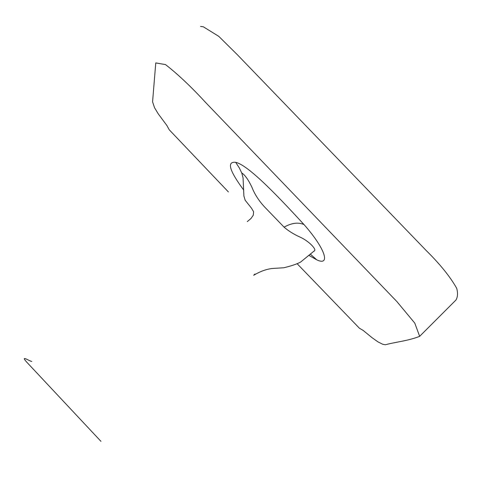 <?xml version="1.0" encoding="UTF-8"?>
<svg xmlns="http://www.w3.org/2000/svg" width="482" height="482" viewBox="0 0 482 482"><rect width="100%" height="100%" fill="white"/><g stroke="black" fill="none" stroke-linecap="round" stroke-linejoin="round"><path stroke-width="0.72" d="M313.981 251.303L314.668 250.574C316.108 248.646 308.125 240.584 299.846 237.011C293.616 234.174 288.363 230.89 284.085 227.155L265.696 208.103C259.394 201.633 254.767 194.595 251.815 186.998C248.278 179.623 244.91 174.93 241.723 172.918M100.943 441.331L28.824 364.368C17.894 353.071 30.041 361.639 31.818 361.428M297.099 263.678L359.391 328.206L363.139 330.405L371.959 337.617L378.015 341.913L382.69 344.256L385.329 344.775C395.156 342.057 408.055 340.949 419.653 336.34L455.966 300.027C457.737 297.014 457.984 293.104 456.701 288.308C450.212 276.776 440.072 264.202 426.275 250.598L237.427 54.803L218.738 36.313L203.265 26.757L200.548 26.456M419.653 336.34L414.779 323.115L396.879 301.569L205.802 102.678C191.475 87.067 178.051 74.367 165.519 64.588L155.77 62.925L152.571 101.847L154.529 107.691L158.265 113.885L166.844 125.447L169.254 129.803L228.384 191.914M243.735 190.113C229.305 170.58 226.624 161.313 235.686 162.326C249.086 165.266 282.03 200.711 303.997 224.546C325.663 249.073 330.61 266.245 316.867 259.906L308.938 255.4M284.085 227.155C291.556 222.943 298.195 222.069 303.997 224.546M247.254 221.636L251.002 218.491L253.285 215.195L253.604 211.743L251.459 208.134L245.181 200.271L243.886 195.963L243.073 177.978L241.85 173.243L239.373 168.019L235.686 162.326M310.535 254.303L316.867 259.906M314.668 250.574L300.611 262.063C296.737 264.13 291.098 266.034 283.693 267.781L273.716 268.384C267.426 268.769 260.744 271.071 253.671 275.288L254.912 274.029"/></g></svg>
